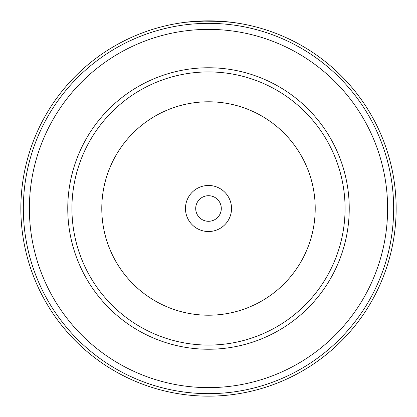 <?xml version="1.0" encoding="UTF-8"?>
<svg xmlns="http://www.w3.org/2000/svg" width="417" height="417" viewBox="0 0 417 417"><rect width="100%" height="100%" fill="white"/><g stroke="black" fill="none" stroke-linecap="round" stroke-linejoin="round"><path stroke-width="0.63" d="M71.927 208.5A136.573 136.573 0 0 1 208.5 71.927A136.573 136.573 0 0 1 345.073 208.5A136.573 136.573 0 0 1 208.5 345.073A136.573 136.573 0 0 1 71.927 208.5A136.573 136.573 0 0 1 208.5 71.927A136.573 136.573 0 0 1 345.073 208.5M185.471 208.5A23.029 23.029 0 0 0 208.5 231.529A23.029 23.029 0 0 0 231.529 208.5A23.029 23.029 0 0 0 208.5 185.471A23.029 23.029 0 0 0 185.471 208.5M195.703 208.5A12.797 12.797 0 0 0 208.5 221.297A12.797 12.797 0 0 0 221.297 208.5A12.797 12.797 0 0 0 208.5 195.703A12.797 12.797 0 0 0 195.703 208.5M20.85 208.5A187.65 187.65 0 0 1 208.5 20.85A187.65 187.65 0 0 1 396.15 208.5A187.65 187.65 0 0 1 208.5 396.15A187.65 187.65 0 0 1 20.85 208.5A187.65 187.65 0 0 0 208.5 396.15A187.65 187.65 0 0 0 396.15 208.5M387.622 208.5A179.122 179.122 0 0 0 208.5 29.378A179.122 179.122 0 0 0 29.378 208.5A179.122 179.122 0 0 0 208.5 387.622A179.122 179.122 0 0 0 387.622 208.5M183.642 22.502L182.74 22.627M177.976 23.347L185.779 22.231L208.51 20.85L231.258 22.237L240.583 23.613M215.652 20.986L215.156 20.97M214.275 20.939L211.727 20.876M222.146 21.345L222.814 21.397M234.213 22.622L223.277 21.434L199.66 21.058M198.502 21.116L194.676 21.361M191.09 21.658L189.975 21.767M188.828 21.882L187.228 22.059M187.004 22.085L183.887 22.471M182.787 22.622L184.027 22.45M185.628 22.247L187.843 21.992M203.366 20.918L198.747 21.105M198.289 21.126L197.887 21.152M193.874 21.423L192.899 21.502M192.482 21.533L189.016 21.866M198.82 21.1L198.169 21.137M192.951 21.496L192.435 21.538M315.216 208.5A106.716 106.716 0 0 0 208.5 101.784A106.716 106.716 0 0 0 101.784 208.5A106.716 106.716 0 0 0 208.5 315.216A106.716 106.716 0 0 0 315.216 208.5M349.238 208.5A140.738 140.738 0 0 1 208.5 349.238A140.738 140.738 0 0 1 67.763 208.5A140.738 140.738 0 0 1 208.5 67.763A140.738 140.738 0 0 1 349.238 208.5M393.653 208.5A185.153 185.153 0 0 0 208.5 23.347A185.153 185.153 0 0 0 23.347 208.5A185.153 185.153 0 0 0 208.5 393.653A185.153 185.153 0 0 0 393.653 208.5"/></g></svg>
